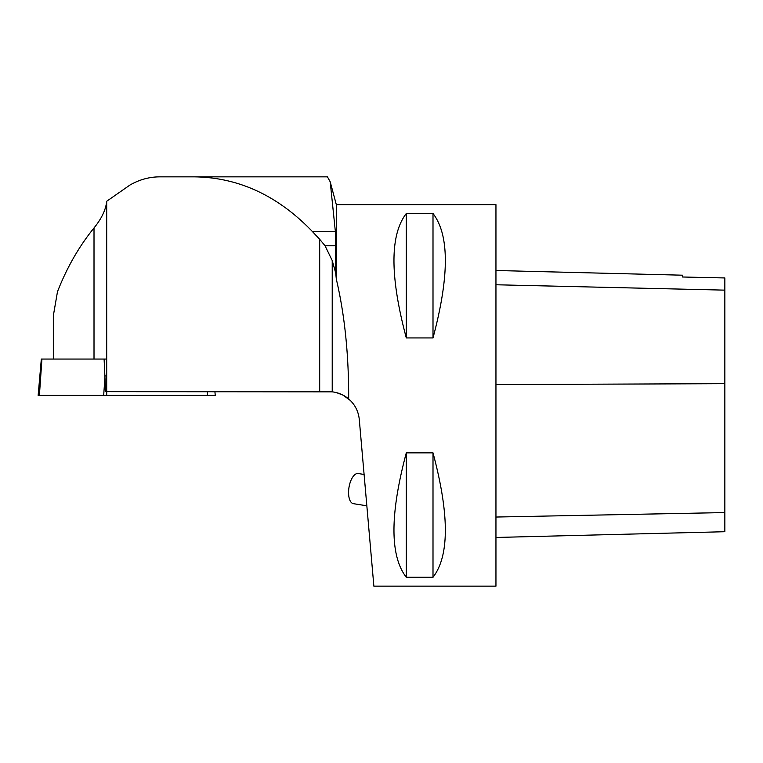 <?xml version="1.0" encoding="UTF-8"?>
<svg xmlns="http://www.w3.org/2000/svg" width="763" height="763" viewBox="0 0 763 763"><rect width="100%" height="100%" fill="white"/><g stroke="black" fill="none" stroke-linecap="round" stroke-linejoin="round"><path stroke-width="1.14" d="M214.918 391.657L215.242 395.396L38.15 395.396L41.326 359.058L106.2 359.058M104.102 359.077L105.618 391.657L106.696 391.657L106.696 201.26C105.866 209.682 101.632 218.58 94.011 227.946C79.009 246.449 66.829 267.699 57.483 291.704L53.334 315.71L53.334 359.058M106.696 201.26L130.015 184.999C139.457 179.61 149.319 176.892 159.62 176.854L327.441 176.854L330.207 181.813L335.348 231.303L335.71 273.03L336.321 279.182C344.666 314.652 348.786 354.576 348.681 398.944C354.909 404.409 358.448 411.267 359.287 419.516L373.87 586.146L495.95 586.146L495.95 204.646L336.321 204.646L336.321 279.182M106.696 391.657L332.22 391.839L332.22 260.555L325.048 245.772L335.71 245.772M319.687 391.657L319.687 239.286L325.048 245.772M350.351 400.48L342.978 395.11L336.321 392.573M406.298 452.85L433.002 452.85C449.445 514.462 449.445 555.941 433.002 577.286L406.298 577.286C389.855 555.941 389.855 514.462 406.298 452.85L406.298 577.286M406.298 213.506L433.002 213.506C449.445 234.851 449.445 276.33 433.002 337.942L406.298 337.942C389.855 276.33 389.855 234.851 406.298 213.506L406.298 337.942M495.95 537.467L724.85 531.716L724.85 277.951L682.504 276.998L682.504 275.195L495.95 270.503M724.85 277.951L682.504 276.998M433.002 452.85L433.002 577.286M433.002 213.506L433.002 337.942M348.681 398.944C343.903 394.938 338.41 392.573 332.22 391.839M319.687 239.286L312.172 231.303L335.348 231.303M159.62 176.854L194.756 176.854C238.676 177.493 277.818 195.643 312.172 231.303M332.22 260.555L335.71 273.03M194.756 176.854L327.441 176.854M364.104 474.462L358.2 473.527A15.26 6.924 99 0 0 348.968 487.519A15.26 6.924 99 0 0 353.422 503.675L366.841 505.802M146.725 395.396L39.409 395.396L146.725 395.396M207.364 395.396L207.46 391.657M106.763 391.657L106.667 395.396M41.927 359.058L39.399 395.396M103.682 395.396L105.075 375.253M94.011 359.058L94.011 227.946M724.85 512.574L495.95 517.037M724.85 383.675L495.95 384.581M724.85 290.14L495.95 284.771M336.321 204.646L330.341 182.319"/></g></svg>
